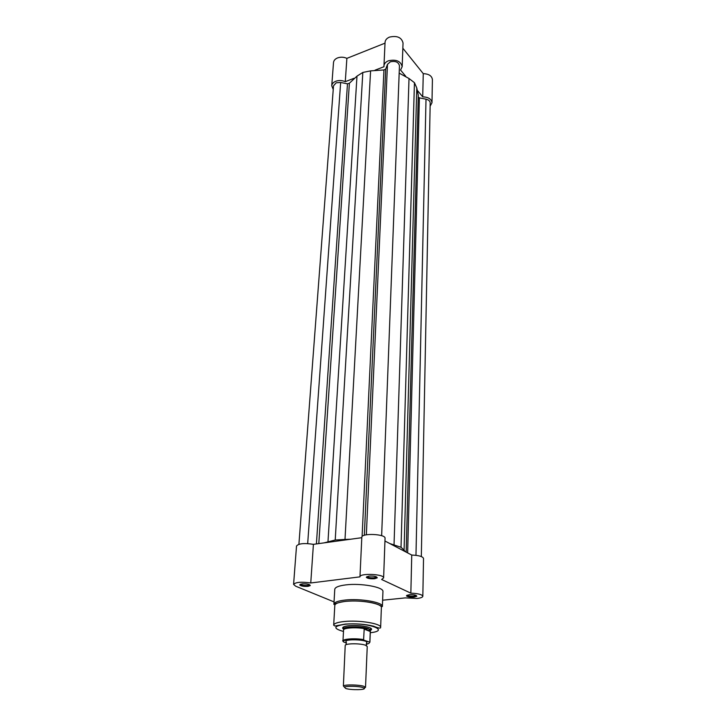 <?xml version="1.0" encoding="UTF-8"?>
<svg xmlns="http://www.w3.org/2000/svg" width="726" height="726" viewBox="0 0 726 726"><rect width="100%" height="100%" fill="white"/><g stroke="black" fill="none" stroke-linecap="round" stroke-linejoin="round"><path stroke-width="1.09" d="M298.912 544.291L333.515 85.804L336.192 82.8L340.657 82.474L347.473 83.808L349.387 83.245L356.983 76.13L362.828 72.446L370.587 70.876L383.945 69.95L385.706 69.097L387.484 64.36L390.289 61.828C395.434 60.73 398.492 62.037 399.454 65.739L381.64 535.697M324.223 542.848L335.221 540.017L362.828 72.446M370.587 70.876L345.004 539.445L335.221 540.017M345.004 539.445L350.64 539.227M389.817 543.565L401.024 547.268L414.446 82.682L409.01 78.517L394.036 544.863M399.173 73.135L409.01 78.517M414.446 82.682L416.778 87.937L404.083 550.136L401.024 547.268M404.083 550.136L405.435 551.742M416.778 87.937L418.285 95.297L406.188 552.132M421.325 556.552L430.2 102.92C430.064 101.059 428.667 99.816 426.008 99.172L419.392 97.874L418.23 97.093M353.943 78.326L345.277 81.675C342.082 80.305 338.906 80.169 335.748 81.267C333.298 82.283 331.964 83.78 331.737 85.759L333.234 89.47M331.737 85.759L333.515 62.518C333.742 60.512 335.058 58.987 337.481 57.953C340.603 56.828 343.734 56.964 346.883 58.361L385.025 43.152M405.725 76.294L400.561 70.041L402.177 66.638C400.725 61.093 396.142 59.142 388.437 60.784C385.651 61.955 384.154 63.67 383.954 65.93L383.99 66.719L375.033 70.177M383.954 65.93L385.061 42.317C385.261 40.03 386.74 38.287 389.49 37.099C397.095 35.42 401.614 37.389 403.039 43.015L402.177 66.638M430.137 106.187L431.988 102.711C431.444 99.017 428.349 97.066 422.714 96.848L423.267 73.662L402.848 48.225M423.267 73.662C428.83 73.871 431.879 75.849 432.415 79.606L431.988 102.711M417.795 90.904L422.714 96.848M345.277 81.675L346.883 58.361M414.183 597.099C410.226 597.307 407.649 596.899 406.451 595.883L409.065 594.721C413.766 594.54 416.343 595.048 416.815 596.246L414.183 597.099M407.186 595.093L407.204 595.138C408.239 596.01 410.444 596.364 413.838 596.182L416.107 595.402M374.643 578.74C370.423 578.985 367.646 578.522 366.312 577.351L368.908 576.081C373.972 575.872 376.758 576.453 377.248 577.832L374.643 578.74M367.093 576.471L367.129 576.58C368.273 577.587 370.65 577.978 374.271 577.769L376.54 576.889M308.005 586.363C303.822 586.581 301.063 586.109 299.702 584.956L301.962 583.849C306.935 583.677 309.703 584.258 310.265 585.592L308.005 586.363M300.491 584.149L300.51 584.221C301.671 585.21 304.049 585.619 307.624 585.428L309.594 584.702M363.608 639.606L364.162 640.278C355.259 638.417 340.921 639.624 343.616 641.965L342.971 640.958C342.636 638.907 355.223 638.063 363.608 639.606L364.198 628.78L368.663 628.734C362.474 626.048 343.407 626.22 343.353 628.943L342.781 628.426C342.127 627.11 344.305 626.184 349.315 625.658C359.234 624.623 373.881 627.4 371.276 629.769L370.677 630.232L368.663 628.734L370.287 631.148L369.852 641.947M343.489 626.946L343.579 627.654M380.642 627.418L381.377 607.58C382.357 603.56 360.223 599.658 345.549 601.382C338.715 602.172 335.14 603.506 334.813 605.384L333.679 625.204C333.996 623.443 337.599 622.2 344.487 621.492C359.288 619.931 381.631 623.661 380.642 627.418C380.76 628.607 378.391 628.19 373.536 626.175C365.087 624.124 355.686 623.425 345.34 624.079L334.94 626.021L333.679 625.204M382.62 600.211L405.226 597.897L417.078 598.442C420.735 598.033 422.65 597.307 422.831 596.273C422.078 594.512 418.085 593.469 410.843 593.151L381.622 579.484L383.618 577.905C384.381 574.039 359.524 572.941 359.969 576.861L310.755 582.969C301.39 581.644 295.673 582.125 293.585 584.394L295.654 586.191L334.042 601.899M382.393 606.528L382.938 591.563C383.963 587.162 361.067 582.951 345.875 584.884C338.815 585.764 335.113 587.234 334.768 589.294L333.906 604.241C334.241 602.281 337.962 600.883 345.077 600.057C360.359 598.251 383.419 602.335 382.393 606.528C381.368 606.827 380.978 604.649 371.113 602.562C362.637 601.019 354.097 600.62 345.512 601.355C332.671 603.37 334.078 605.112 333.906 604.241M293.585 584.394L296.517 546.034C298.595 543.493 304.221 542.93 313.414 544.337L361.802 537.694M359.969 576.861L361.82 537.249C361.412 532.902 385.824 533.973 385.052 538.265L383.618 577.905M422.831 596.273L423.53 558.448C422.795 556.497 418.866 555.363 411.751 555.054L384.952 541.015M370.55 628.934L370.714 628.226M411.751 555.054L410.843 593.151M313.414 544.337L310.755 582.969M365.514 687.35L367.247 646.521L365.614 645.278C360.486 643.191 344.768 643.363 345.213 645.478L343.38 685.916C345.05 684.446 359.17 684.7 363.844 686.297L365.514 687.35L364.171 688.148M345.748 688.493C351.121 690.263 366.848 689.954 364.125 688.112L362.837 687.531C358.626 686.097 345.93 685.861 344.414 687.177L345.748 688.493M366.439 643.418L366.948 641.893L365.786 641.312C361.403 639.524 348.298 639.252 345.948 640.904L346.311 642.474M370.469 630.83L370.659 630.232L370.233 630.903M343.616 641.965L346.402 642.964M364.162 640.278L369.761 642.156M364.198 628.78L370.287 631.148M364.071 629.097L370.278 631.511M369.906 642.229L370.351 631.193M364.615 628.716C356.548 627.055 343.716 627.818 343.57 629.923L342.971 640.958C340.185 641.049 353.39 637.791 364.035 640.223M340.657 82.474L307.688 543.574M347.473 83.808L316.409 543.919M349.387 83.245L318.805 543.592M356.983 76.13L327.98 541.787M383.945 69.95L362.092 536.587M385.706 69.097L364.334 535.298M387.484 64.36L366.349 534.799M419.392 97.874L407.649 552.903M426.008 99.172L415.971 555.326M370.296 632.718C391.205 630.531 367.42 621.991 345.567 624.215C333.37 626.003 332.671 628.417 343.48 631.457M366.249 644.216C368.844 643.708 369.852 643.027 369.271 642.183M407.204 595.138L406.451 595.883M367.129 576.58L366.312 577.351M300.51 584.221L299.702 584.956M343.389 627.836L342.781 628.426M343.325 629.07L343.425 627.182M370.668 630.359L370.75 628.471M370.723 629.124L371.276 629.769M309.566 584.766L310.265 585.592M376.504 576.988L377.248 577.832M416.089 595.447L416.815 596.246M366.349 645.596L366.948 641.893M346.202 644.643L345.948 640.904M364.125 688.112L365.278 686.95M344.414 687.177L343.38 685.916"/></g></svg>
